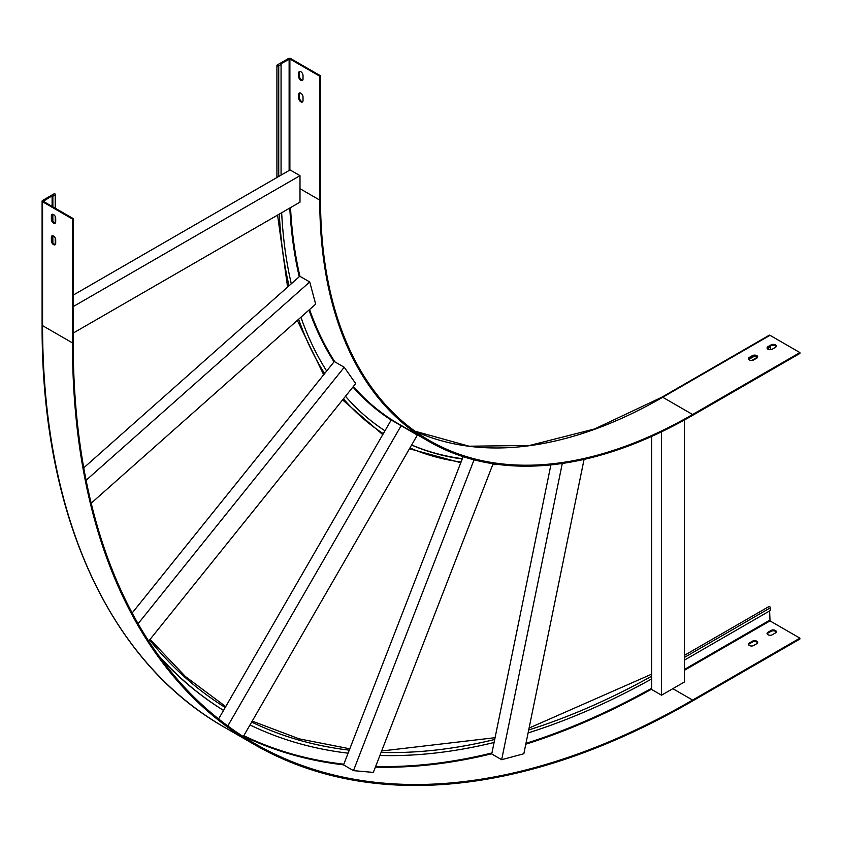<?xml version="1.0" encoding="UTF-8"?>
<svg xmlns="http://www.w3.org/2000/svg" width="842" height="842" viewBox="0 0 842 842"><rect width="100%" height="100%" fill="white"/><g stroke="black" fill="none" stroke-linecap="round" stroke-linejoin="round"><path stroke-width="1.26" d="M661.538 431.809L661.538 695.187L651.624 689.461L651.624 436.43M661.538 695.187L684.493 681.946L684.493 419.958M651.624 678.957A863.008 498.253 -60 0 1 528.092 732.94M300.91 317.213A540.259 311.919 120 0 0 326.664 371.027L132.162 612.997M411.601 445.05A540.259 311.919 120 0 0 462.237 458.995L349.272 750.148A859.671 496.338 -60 0 1 251.674 722.068M73.201 295.132L281.07 175.115L281.07 64.476L280.333 64.055L289.88 58.972L319.771 76.222L320.518 75.791L290.627 58.54A1.579 0.916 0 0 0 288.396 58.54L277.228 64.981A1.052 0.61 0 0 0 278.723 65.844L281.07 64.476M281.67 212.721A540.259 311.919 120 0 0 291.29 283.796L83.747 467.826M345.483 396.298A540.259 311.919 120 0 0 384.973 430.788L225.224 707.49A859.671 496.338 -60 0 1 149.613 639.952M320.518 75.791L320.518 199.68A526.218 303.815 120 0 0 429.504 440.577A526.218 303.815 120 0 0 692.608 414.517L799.9 352.577L770.009 335.316A1.579 0.916 -120 0 0 769.22 335.232L661.928 397.182A1.579 0.916 -120 0 1 662.717 397.256L770.009 335.316M299.994 188.692L319.771 200.112A527.271 304.425 120 0 0 428.978 441.492A527.271 304.425 120 0 0 692.608 415.369L799.9 353.43L799.9 352.577M411.654 444.965A540.259 311.919 120 0 0 462.353 458.69M302.72 80.201A3.073 1.768 60 0 1 300.531 78.969A3.073 1.768 60 0 1 299.436 76.148L299.436 72.57A3.073 1.768 60 0 1 299.741 71.465M302.72 101.682A3.073 1.768 60 0 1 300.531 100.451A3.073 1.768 60 0 1 299.436 97.64L299.436 94.051A3.073 1.768 60 0 1 299.741 92.946M319.771 200.112L319.771 76.222M298.689 73.001A3.073 1.768 60 0 1 299.32 71.602A3.073 1.768 60 0 1 301.689 72.423A3.073 1.768 60 0 1 303.025 75.506L303.025 79.085A3.073 1.768 60 0 1 302.394 80.495A3.073 1.768 60 0 1 300.026 79.674A3.073 1.768 60 0 1 298.689 76.58L298.689 73.001L299.436 72.57M298.689 94.483A3.073 1.768 60 0 1 299.32 93.083A3.073 1.768 60 0 1 301.689 93.904A3.073 1.768 60 0 1 303.025 96.988L303.025 100.577A3.073 1.768 60 0 1 302.394 101.977A3.073 1.768 60 0 1 300.026 101.156A3.073 1.768 60 0 1 298.689 98.061L298.689 94.483L299.436 94.051M749.338 358.282L752.485 356.461M767.157 348.346A3.073 1.768 180 0 1 767.957 347.525L769.641 346.557L770.377 346.988L767.388 348.714M748.78 359.45L754.842 355.955M770.377 349.683L770.377 346.988M771.062 344.873A3.073 1.768 180 0 1 774.408 344.494A3.073 1.768 180 0 1 776.303 346.125A3.073 1.768 180 0 1 775.408 347.378L772.303 349.167A3.073 1.768 180 0 1 768.957 349.556A3.073 1.768 180 0 1 767.062 347.914A3.073 1.768 180 0 1 767.957 346.662L771.062 344.873L771.062 345.736A3.073 1.768 180 0 1 774.051 345.283A3.073 1.768 180 0 1 776.208 346.557M752.453 355.619A3.073 1.768 180 0 1 755.8 355.229A3.073 1.768 180 0 1 757.695 356.871A3.073 1.768 180 0 1 756.8 358.124L753.695 359.913A3.073 1.768 180 0 1 750.348 360.292A3.073 1.768 180 0 1 748.454 358.66A3.073 1.768 180 0 1 749.359 357.408L752.453 355.619L752.453 356.471A3.073 1.768 180 0 1 755.453 356.019A3.073 1.768 180 0 1 757.611 357.303M767.957 346.662L767.957 347.525L771.062 345.736M748.549 359.092A3.073 1.768 180 0 1 749.359 358.26L752.453 356.471M326.664 371.027L334.306 361.523L344.231 367.259L355.703 383.584L148.697 641.099M462.237 458.995L463.142 456.659M291.29 283.796L299.805 276.239L309.73 281.965L315.666 304.13L91.189 503.19M384.973 430.788L391.214 419.99L417.358 435.082L243.285 736.582M281.07 175.115L290.069 169.926L299.994 175.652L299.994 202.154L73.201 333.085M138.088 623.701L344.231 367.259M474.057 459.827L353.461 770.641L343.547 764.904L349.272 750.148M353.461 770.641L373.332 772.409L493.107 463.732M348.093 753.18A863.008 498.253 -60 0 1 250 724.951M562.288 463.458L501.664 759.705L491.739 753.969L550.9 464.879M501.664 759.705L523.829 753.758L584.064 459.395M494.096 742.465A863.008 498.253 -60 0 1 379.91 755.484M73.201 306.593L299.994 175.652M52.857 242.749L52.857 235.749M52.857 221.257L52.857 214.268M52.857 206.837L52.857 196.239L52.109 195.807L43.31 201.322L73.201 218.583L72.454 219.015L42.563 201.754A1.579 0.916 180 0 1 42.1 201.112A1.579 0.916 180 0 1 42.563 200.47L53.73 194.018A1.052 0.61 180 0 1 55.214 194.881L52.857 196.239M86.105 480.266L309.73 281.965M218.604 718.942L225.224 707.49M227.793 725.962L401.139 425.715M159.875 657.328A863.008 498.253 -60 0 0 223.54 710.406A863.008 498.253 -60 0 1 158.412 655.308M672.832 688.672L692.608 700.091L799.9 638.152L799.9 639.015L692.608 700.954A877.038 506.358 -60 0 1 254.095 744.391A877.038 506.358 -60 0 1 72.454 342.894L72.454 219.015M692.608 700.091A875.985 505.747 -60 0 1 254.621 743.475A875.985 505.747 -60 0 1 73.201 342.473L73.201 218.583M767.157 633.931A3.073 1.768 180 0 1 767.957 633.1L771.062 631.311A3.073 1.768 180 0 1 774.051 630.858A3.073 1.768 180 0 1 776.208 632.142M748.549 644.667A3.073 1.768 180 0 1 749.359 643.846L752.453 642.057A3.073 1.768 180 0 1 755.453 641.604A3.073 1.768 180 0 1 757.611 642.878M771.062 630.458A3.073 1.768 180 0 1 774.408 630.069A3.073 1.768 180 0 1 776.303 631.711A3.073 1.768 180 0 1 775.408 632.963L772.303 634.752A3.073 1.768 180 0 1 768.957 635.131A3.073 1.768 180 0 1 767.062 633.5A3.073 1.768 180 0 1 767.957 632.247L771.062 630.458L771.062 631.311M752.453 641.194A3.073 1.768 180 0 1 755.8 640.815A3.073 1.768 180 0 1 757.695 642.446A3.073 1.768 180 0 1 756.8 643.698L753.695 645.498A3.073 1.768 180 0 1 750.348 645.877A3.073 1.768 180 0 1 748.454 644.235A3.073 1.768 180 0 1 749.359 642.983L752.453 641.194L752.453 642.057M769.641 610.945L770.009 620.891L799.9 638.152M55.404 244.475A3.073 1.768 60 0 1 53.214 243.243A3.073 1.768 60 0 1 52.109 240.423L52.109 235.813M55.404 222.993A3.073 1.768 60 0 1 53.214 221.762A3.073 1.768 60 0 1 52.109 218.941L52.109 214.331M52.109 206.406L52.109 195.807M684.493 660.096L770.377 610.513L770.377 607.787A1.052 0.61 60 0 0 768.893 606.935M51.373 215.794A3.073 1.768 60 0 1 52.004 214.384A3.073 1.768 60 0 1 54.372 215.205A3.073 1.768 60 0 1 55.709 218.299L55.709 221.878A3.073 1.768 60 0 1 55.077 223.288A3.073 1.768 60 0 1 52.709 222.456A3.073 1.768 60 0 1 51.373 219.373L51.373 215.794L52.109 215.363A3.073 1.768 60 0 1 52.425 214.247M51.373 237.276A3.073 1.768 60 0 1 52.004 235.865A3.073 1.768 60 0 1 54.372 236.686A3.073 1.768 60 0 1 55.709 239.781L55.709 243.359A3.073 1.768 60 0 1 55.077 244.769A3.073 1.768 60 0 1 52.709 243.948A3.073 1.768 60 0 1 51.373 240.854L51.373 237.276L52.109 236.844A3.073 1.768 60 0 1 52.425 235.728M651.624 676.231A859.671 496.338 -60 0 1 528.702 729.951M298.636 319.234A543.585 313.845 120 0 0 324.623 373.574M409.938 447.944A543.585 313.845 120 0 0 461.058 462.037M492.991 464.026A543.585 313.845 120 0 0 494.928 464.005M278.723 176.483L278.723 65.844M279.312 214.089A543.585 313.845 120 0 0 289.017 285.806M343.431 398.845A543.585 313.845 120 0 0 383.31 433.683M414.98 431.209A526.218 303.815 120 0 0 662.717 397.256L692.608 414.517M290.522 207.616A527.271 304.425 120 0 0 299.92 276.302M309.572 309.54A527.271 304.425 120 0 0 334.832 361.828M353.356 386.499A527.271 304.425 120 0 0 399.087 424.231L428.978 441.492M289.795 208.037A527.797 304.73 120 0 0 299.268 276.723M308.982 310.056A527.797 304.73 120 0 0 334.032 361.86M352.945 387.004A527.797 304.73 120 0 0 391.183 420.042M406.918 429.052A527.797 304.73 120 0 0 410.496 430.82M289.88 170.031L289.88 58.972M289.132 170.463L289.132 58.972M751.822 360.418L757.516 357.134M298.689 98.061L299.436 97.64M298.689 76.58L299.436 76.148M749.359 358.26L749.359 357.408M494.707 739.486A859.671 496.338 -60 0 1 381.089 752.443M55.214 244.475L55.214 237.897M55.214 222.993L55.214 216.415M55.214 208.206L55.214 194.881M72.454 342.894L42.563 325.643A1.579 0.916 180 0 1 42.1 325.001C41.437 513.157 108.355 661.307 224.204 727.13A877.038 506.358 -60 0 1 42.563 325.643L42.563 201.754M651.624 689.135A875.985 505.747 -60 0 1 525.787 744.202M491.791 753.748A875.985 505.747 -60 0 1 375.395 767.115M343.568 764.852A875.985 505.747 -60 0 1 243.527 736.182M651.624 688.282A875.459 505.453 -60 0 1 525.955 743.37M491.949 752.958A875.459 505.453 -60 0 1 375.658 766.431M343.82 764.199A875.459 505.453 -60 0 1 243.801 735.697M684.493 670.274L770.009 620.891M684.493 669.411L769.641 620.249M684.493 657.381L770.377 607.787M749.359 642.983L749.359 643.846M767.957 632.247L767.957 633.1M52.109 240.423L51.373 240.854M52.109 218.941L51.373 219.373M277.586 215.089L287.585 287.08M297.331 320.392L323.675 374.764M342.589 399.897L382.763 434.63M409.454 448.775L460.784 462.732M492.749 464.647L498.706 464.521M414.959 431.199L469.068 446.207L529.618 445.46L594.62 428.946L661.928 397.182M276.923 177.515L276.923 65.413M752.632 360.313L757.495 357.503M254.095 744.391L224.204 727.13M651.624 674.179L529.092 728.067M495.075 737.697L381.647 750.99M349.788 748.801L299.173 738.844L252.232 721.099M225.73 706.606L185.493 676.6L150.087 639.362M684.493 655.308L769.114 606.451M42.1 325.001L42.1 201.112M55.519 244.275L55.519 238.654M55.519 222.793L55.519 217.173M55.519 208.374L55.519 194.449"/></g></svg>
